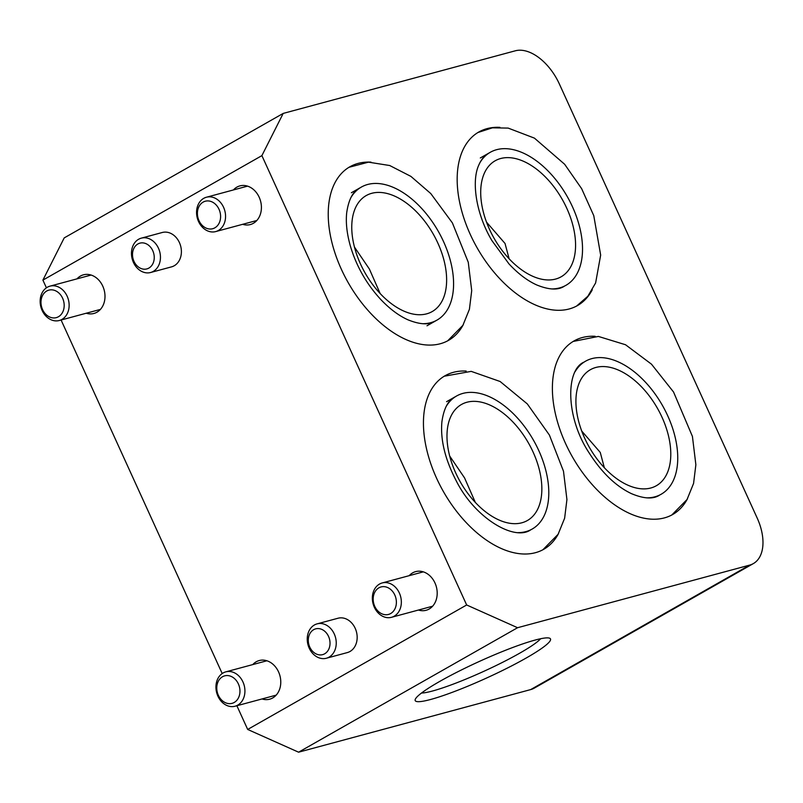 <?xml version="1.0" encoding="UTF-8"?>
<svg xmlns="http://www.w3.org/2000/svg" width="803" height="803" viewBox="0 0 803 803"><rect width="100%" height="100%" fill="white"/><g stroke="black" fill="none" stroke-linecap="round" stroke-linejoin="round"><path stroke-width="1.2" d="M535.149 640.061A74.348 9.054 155.5 0 0 462.137 669.602A74.348 9.054 155.5 0 0 415.261 699.363A74.348 9.054 155.5 0 0 430.579 699.493A74.348 9.054 155.5 0 0 511.35 666.038A74.348 9.054 155.5 0 0 549.543 638.174A74.348 9.054 155.5 0 0 535.149 640.061M421.515 693.029A67.843 8.261 155.5 0 0 432.476 691.022A67.843 8.261 155.5 0 0 494.869 666.139A67.843 8.261 155.5 0 0 540.66 638.726M646.726 497.86A76.516 44.988 60.4 0 0 654.846 496.836A76.516 44.988 60.4 0 0 661.16 494.246A76.516 44.988 60.4 0 0 665.205 410.574A76.516 44.988 60.4 0 0 591.861 358.62A76.516 44.988 60.4 0 0 585.538 361.209A76.516 44.988 60.4 0 0 575.048 371.759M595.153 336.286A99.823 58.689 60.4 0 0 582.265 337.561A99.823 58.689 60.4 0 0 574.025 340.944A99.823 58.689 60.4 0 0 568.745 450.102A99.823 58.689 60.4 0 0 664.442 517.885A99.823 58.689 60.4 0 0 672.683 514.512A99.823 58.689 60.4 0 0 687.488 498.743M551.51 288.929A76.516 44.988 60.4 0 0 559.631 287.906A76.516 44.988 60.4 0 0 565.944 285.316A76.516 44.988 60.4 0 0 569.989 201.643A76.516 44.988 60.4 0 0 496.645 149.689A76.516 44.988 60.4 0 0 490.322 152.269A76.516 44.988 60.4 0 0 479.833 162.828M499.928 127.356A99.823 58.689 60.4 0 0 487.05 128.631A99.823 58.689 60.4 0 0 478.809 132.003A99.823 58.689 60.4 0 0 473.529 241.161A99.823 58.689 60.4 0 0 569.227 308.954A99.823 58.689 60.4 0 0 577.467 305.582A99.823 58.689 60.4 0 0 592.273 289.803M595.886 367.453A66.729 39.237 60.4 0 0 590.376 369.711A66.729 39.237 60.4 0 0 586.852 442.684A66.729 39.237 60.4 0 0 650.821 487.993A66.729 39.237 60.4 0 0 656.332 485.735A66.729 39.237 60.4 0 0 659.855 412.772A66.729 39.237 60.4 0 0 595.886 367.453M500.67 158.522A66.729 39.237 60.4 0 0 495.16 160.781A66.729 39.237 60.4 0 0 491.637 233.743A66.729 39.237 60.4 0 0 555.606 279.063A66.729 39.237 60.4 0 0 561.116 276.804A66.729 39.237 60.4 0 0 564.639 203.842A66.729 39.237 60.4 0 0 500.67 158.522M150.593 272.508L171.531 266.867A17.796 14.233 -105.1 0 0 179.41 242.566A17.796 14.233 -105.1 0 0 162.256 232.499L141.318 238.15A17.796 14.233 74.9 0 1 158.884 249.191A17.796 14.233 74.9 0 1 150.593 272.508A17.796 14.233 74.9 0 1 133.027 261.477A17.796 14.233 74.9 0 1 141.318 238.15M326.369 658.239L347.308 652.588A17.796 14.233 -105.1 0 0 355.187 628.297A17.796 14.233 -105.1 0 0 338.043 618.23L317.105 623.871A17.796 14.233 74.9 0 1 333.998 633.396A17.796 14.233 74.9 0 1 332.161 654.626A17.796 14.233 74.9 0 1 326.369 658.239A17.796 14.233 74.9 0 1 309.476 648.714A17.796 14.233 74.9 0 1 311.323 627.484A17.796 14.233 74.9 0 1 317.105 623.871M371.729 193.312A66.729 39.237 60.4 0 0 366.218 195.561A66.729 39.237 60.4 0 0 362.695 268.533A66.729 39.237 60.4 0 0 426.664 313.843A66.729 39.237 60.4 0 0 432.175 311.584A66.729 39.237 60.4 0 0 435.698 238.621A66.729 39.237 60.4 0 0 371.729 193.312M422.569 323.709A76.516 44.988 60.4 0 0 430.689 322.686A76.516 44.988 60.4 0 0 437.003 320.096A76.516 44.988 60.4 0 0 441.048 236.433A76.516 44.988 60.4 0 0 367.704 184.469A76.516 44.988 60.4 0 0 361.38 187.059A76.516 44.988 60.4 0 0 350.891 197.608M370.996 162.136A99.823 58.689 60.4 0 0 358.108 163.41A99.823 58.689 60.4 0 0 349.857 166.793A99.823 58.689 60.4 0 0 344.587 275.951A99.823 58.689 60.4 0 0 440.285 343.744A99.823 58.689 60.4 0 0 448.526 340.362A99.823 58.689 60.4 0 0 463.331 324.593M466.944 402.243A66.729 39.237 60.4 0 0 461.434 404.501A66.729 39.237 60.4 0 0 457.911 477.464A66.729 39.237 60.4 0 0 521.88 522.783A66.729 39.237 60.4 0 0 527.39 520.525A66.729 39.237 60.4 0 0 530.913 447.552A66.729 39.237 60.4 0 0 466.944 402.243M517.784 532.65A76.516 44.988 60.4 0 0 525.905 531.616A76.516 44.988 60.4 0 0 532.218 529.026A76.516 44.988 60.4 0 0 536.263 445.364A76.516 44.988 60.4 0 0 462.919 393.4A76.516 44.988 60.4 0 0 456.596 395.989A76.516 44.988 60.4 0 0 446.107 406.549M466.212 371.066A99.823 58.689 60.4 0 0 453.324 372.351A99.823 58.689 60.4 0 0 445.083 375.724A99.823 58.689 60.4 0 0 439.803 484.882A99.823 58.689 60.4 0 0 535.501 552.675A99.823 58.689 60.4 0 0 543.741 549.292A99.823 58.689 60.4 0 0 558.547 533.523M409.169 575.681A20.015 16.01 74.9 0 1 415.673 571.626A20.015 16.01 74.9 0 1 434.965 582.948A20.015 16.01 74.9 0 1 426.102 610.28A20.015 16.01 74.9 0 1 418.443 610.039M233.392 189.96A20.015 16.01 74.9 0 1 239.886 185.894A20.015 16.01 74.9 0 1 259.178 197.227A20.015 16.01 74.9 0 1 250.315 224.559A20.015 16.01 74.9 0 1 242.657 224.318M252.754 664.593A20.015 16.01 74.9 0 1 259.259 660.538A20.015 16.01 74.9 0 1 278.541 671.86A20.015 16.01 74.9 0 1 269.678 699.192A20.015 16.01 74.9 0 1 262.019 698.951M76.968 278.872A20.015 16.01 74.9 0 1 83.472 274.817A20.015 16.01 74.9 0 1 102.764 286.139A20.015 16.01 74.9 0 1 93.901 313.471A20.015 16.01 74.9 0 1 86.242 313.23M509.122 258.777L505.037 243.48L486.508 222.12M604.338 467.707L600.253 452.41L581.723 431.05M283.198 113.414L261.888 155.631L466.663 604.98L517.574 627.715L749.671 565.101A44.486 26.158 60.4 0 0 753.344 563.596A44.486 26.158 60.4 0 0 757.149 517.965L559.39 84.034A44.486 26.158 60.4 0 0 515.285 50.81L283.198 113.414L64.21 237.899L42.9 280.117L46.413 287.815M236.875 705.737L247.685 729.455L298.586 752.19L530.683 689.586A44.486 26.158 60.4 0 0 534.356 688.081L753.344 563.596M261.888 155.631L42.9 280.117M61.088 320.016L222.2 673.546M466.663 604.98L247.685 729.455M517.574 627.715L298.586 752.19M449.67 456.004L464.556 477.905L475.356 502.457M354.454 247.073L369.37 269.015L380.15 293.527M389.114 588.318A14.233 11.383 -105.1 0 0 374.017 593.999A14.233 11.383 -105.1 0 0 380.451 613.06A14.233 11.383 -105.1 0 0 395.548 607.369A14.233 11.383 -105.1 0 0 389.114 588.318M381.435 615.59A17.796 14.233 74.9 0 1 372.351 597.653A17.796 14.233 74.9 0 1 382.208 582.948A17.796 14.233 74.9 0 1 392.255 584.664A17.796 14.233 74.9 0 1 401.339 602.611A17.796 14.233 74.9 0 1 391.483 617.316A17.796 14.233 74.9 0 1 381.435 615.59M153.072 251.419A13.35 10.67 -105.1 0 0 138.457 243.68A13.35 10.67 -105.1 0 0 133.679 260.634A13.35 10.67 -105.1 0 0 148.294 268.383A13.35 10.67 -105.1 0 0 153.072 251.419M232.689 677.23A14.233 11.383 -105.1 0 0 217.603 682.921A14.233 11.383 -105.1 0 0 224.037 701.973A14.233 11.383 -105.1 0 0 239.123 696.281A14.233 11.383 -105.1 0 0 232.689 677.23M225.011 704.512A17.796 14.233 74.9 0 1 215.937 686.565A17.796 14.233 74.9 0 1 225.794 671.86A17.796 14.233 74.9 0 1 235.841 673.587A17.796 14.233 74.9 0 1 244.925 691.524A17.796 14.233 74.9 0 1 235.058 706.228A17.796 14.233 74.9 0 1 225.011 704.512M213.327 202.597A14.233 11.383 -105.1 0 0 198.241 208.278A14.233 11.383 -105.1 0 0 204.675 227.339A14.233 11.383 -105.1 0 0 219.761 221.648A14.233 11.383 -105.1 0 0 213.327 202.597M205.648 229.869A17.796 14.233 74.9 0 1 196.564 211.932A17.796 14.233 74.9 0 1 206.431 197.227A17.796 14.233 74.9 0 1 216.479 198.943A17.796 14.233 74.9 0 1 225.553 216.89A17.796 14.233 74.9 0 1 215.696 231.585A17.796 14.233 74.9 0 1 205.648 229.869M56.913 291.509A14.233 11.383 -105.1 0 0 41.816 297.2A14.233 11.383 -105.1 0 0 48.25 316.252A14.233 11.383 -105.1 0 0 63.347 310.56A14.233 11.383 -105.1 0 0 56.913 291.509M49.234 318.791A17.796 14.233 74.9 0 1 40.15 300.844A17.796 14.233 74.9 0 1 50.007 286.139A17.796 14.233 74.9 0 1 60.054 287.865A17.796 14.233 74.9 0 1 69.138 305.802A17.796 14.233 74.9 0 1 59.281 320.507A17.796 14.233 74.9 0 1 49.234 318.791M326.972 651.926A13.35 10.67 -105.1 0 0 326.721 633.366A13.35 10.67 -105.1 0 0 311.343 631.57A13.35 10.67 -105.1 0 0 311.594 650.129A13.35 10.67 -105.1 0 0 326.972 651.926M749.671 565.101L530.683 689.586M426.995 325.787L437.003 320.096M446.588 401.681L456.596 395.989M351.373 192.75L361.38 187.059M480.314 157.96L490.322 152.269M447.662 340.843L462.889 325.356L469.414 309.285L471.712 290.616L468.269 262.27L452.39 222.903L430.779 193.563L410.905 176.389L389.726 165.528L368.497 162.166L349.004 167.295M435.196 321.13C429.003 325.085 419.929 324.643 407.944 319.805C398.9 315.75 389.897 309.035 380.933 299.66C366.68 284.242 356.512 266.455 350.439 246.29C346.886 233.783 345.641 222.572 346.715 212.644C348.632 199.606 352.908 191.425 359.563 188.093M423.332 571.856L382.208 582.948M432.606 606.215L391.483 617.316M266.917 660.769L225.794 671.86M276.182 695.137L235.058 706.228M247.545 186.135L206.431 197.227M256.819 220.494L215.696 231.585M91.13 275.048L50.007 286.139M100.395 309.406L59.281 320.507M576.604 306.053L587.826 296.267L595.615 282.957L600.664 255.093L593.768 215.656L581.653 188.685L564.639 164.264L534.427 138.126L508.148 128.089L492.4 127.828L477.956 132.505M564.138 286.35C557.934 290.315 548.83 289.853 536.805 284.985C527.451 280.769 518.176 273.743 508.982 263.906L491.908 240.589C475.988 213.919 471.401 181.588 478.628 165.468C481.168 159.516 484.47 155.461 488.505 153.303M671.82 514.984L687.047 499.496L693.571 483.436L695.87 464.756L692.427 436.42L673.546 392.005L651.494 364.191L625.537 344.748L598.376 336.427L573.161 341.446M659.353 495.28C652.99 499.325 643.665 498.773 631.399 493.624C615.901 486.227 601.879 472.756 589.342 453.213C565.633 417.721 565.533 370.324 583.721 362.233M542.878 549.774L558.105 534.286L564.629 518.216L566.928 499.546L563.485 471.2L549.403 435.055L527.3 403.909L500.128 381.505L471.2 371.367L444.22 376.226M530.412 530.06C513.659 541.222 474.623 517.584 456.285 480.927C445.083 459.416 440.285 439.733 441.901 421.856C443.758 408.687 448.054 400.406 454.779 397.023"/></g></svg>
